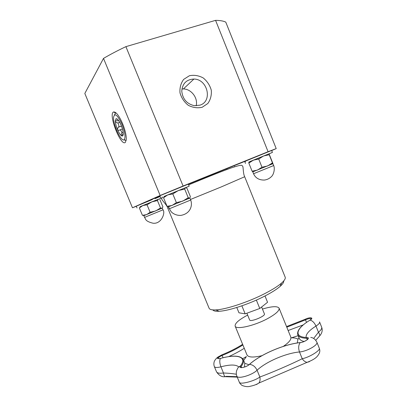 <?xml version="1.0" encoding="UTF-8"?>
<svg xmlns="http://www.w3.org/2000/svg" width="407" height="407" viewBox="0 0 407 407"><rect width="100%" height="100%" fill="white"/><g stroke="black" fill="none" stroke-linecap="round" stroke-linejoin="round"><path stroke-width="0.61" d="M247.654 315.099C238.929 319.714 234.758 323.377 235.139 326.093C235.923 329.924 254.105 325.921 267.435 318.701C275.753 314.123 279.634 310.612 279.08 308.165C277.452 305.952 271.912 306.252 262.449 309.061M261.615 307.015L264.423 313.919C265.766 316.066 250.178 322.43 249.639 319.953L246.881 313.212M196.143 105.82C198.245 98.158 191.407 89.011 183.425 88.924L181.934 88.955M236.782 307.488L238.965 312.805L245.162 313.848L259.783 308.475L267.557 302.269L264.998 295.965M144.551 217.389C145.782 218.707 144.602 221.169 153.022 223.219C161.518 224.288 165.603 212.535 162.998 209.829L144.551 217.389L143.839 215.674L162.245 208.125M144.867 215.191L144.144 215.512L142.43 215.323L139.367 207.957L140.435 206.583L142.826 205.56L139.367 207.957M161.66 208.333L161.228 208.496M142.43 215.323L146.596 214.631L150.127 212.261L155.683 210.943L160.511 207.977L157.443 200.57L151.908 201.847L147.029 204.802L142.826 205.56L158.343 199.262L157.443 200.57M160.511 207.977L162.057 208.242L162.907 206.873L159.9 199.608M150.127 212.261L147.029 204.802M152.778 201.475L140.181 206.72M158.633 199.201L161.66 197.919M160.134 196.525L155.057 198.647M137.017 207.962L136.279 206.196L152.03 199.669M225.687 169.968L227.365 169.2M245.487 163.426L244.902 161.971L245.894 160.953L271.642 150.473L272.42 152.422L248.794 162.128M169.363 208.766L171.098 211.599C171.596 212.373 175.122 215.654 180.789 215.405C190.644 213.711 192.72 205.347 190.705 200.035L169.363 208.766L168.539 206.776L189.871 198.046M189.357 198.214L188.136 198.672M168.783 206.639L167.068 206.313L172.09 205.449L176.384 202.62L182.738 201.129L188.238 197.721L184.702 189.097L178.378 190.527L172.807 193.93L167.735 194.882L163.533 197.751L164.504 196.271L185.444 187.703L184.702 189.097M188.238 197.721L189.728 198.143L190.405 196.667L186.945 188.232L185.577 187.668M176.384 202.62L172.807 193.93M167.068 206.313L163.533 197.751M188.741 198.021L188.405 198.255M160.668 197.817L159.819 195.762L188.339 184.137L189.179 186.192L164.235 196.423M185.724 187.663L189.179 186.192M215.573 20.35L125.9 46.642L183.089 186.024L268.081 151.714L215.573 20.35C220.106 20.406 223.504 20.996 225.778 22.12L276.211 148.611L271.678 150.554M268.081 151.714L276.211 148.611M125.9 46.642C117.735 50.514 110.272 54.426 103.51 58.394L160.155 195.482L183.089 186.024M103.51 58.394L84.824 93.457L132.463 207.779L160.155 195.482M136.309 206.273L132.463 207.779M202.177 107.27L207.814 103.51C210.536 99.664 211.696 95.233 211.289 90.217C209.89 85.282 207.188 81.181 203.185 77.915C198.682 75.519 194.093 74.791 189.413 75.733L183.654 79.401C180.825 83.247 179.604 87.739 179.996 92.867C181.436 97.909 184.213 102.065 188.324 105.332C192.918 107.677 197.532 108.323 202.177 107.27M199.959 105.164L194.343 105.698C186.844 103.902 182.657 99.074 181.776 91.204C182.428 83.491 186.467 79.441 193.9 79.055C207.677 79.065 212.851 101.348 199.959 105.164M125.417 142.308L126.312 139.072C126.287 134.931 125.046 129.787 122.588 123.647C119.002 115.527 115.99 111.64 113.553 111.976C107.952 113.98 121.016 147.237 125.417 142.308M126.211 140.369L123.764 139.886M114.515 114.825L115.552 113.004L116.097 112.917M168.966 207.804L167.765 208.13L209.096 308.211C209.656 309.544 211.91 310.109 215.852 309.9C225.895 309.478 248.265 302.116 264.743 293.625C272.273 289.759 277.869 286.253 281.527 283.099C284.493 280.489 285.709 278.51 285.175 277.162L244.678 176.74C243.142 173.718 243.396 168.544 242.816 166.412C241.544 165.435 243.574 163.863 231.268 167.913C220.212 171.902 203.352 178.744 188.639 184.864M212.8 309.89C213.527 310.979 215.624 311.441 219.073 311.269C228.51 310.902 249.262 304.095 264.56 296.189C271.555 292.582 276.765 289.296 280.184 286.33C282.768 284.035 283.944 282.244 283.704 280.952M269.088 153.836L272.42 152.422M253.373 160.155L269.032 153.805L269.22 154.752L263.619 155.962L258.71 159.025L253.373 160.155L248.835 163.085L248.865 162.052L253.373 160.155M253.541 173.738C255.479 178.052 259.117 180.159 264.453 180.057C267.267 179.665 269.658 178.449 271.632 176.409C273.367 174.847 275.203 169.5 273.728 165.542L253.541 173.738L252.783 171.866L272.975 163.66L269.032 153.805M252.803 171.851L252.091 171.169L257.377 170.121L261.996 167.221L267.623 165.964L272.471 162.892L273.728 165.542M272.939 163.66L271.545 164.163M252.091 171.169L248.835 163.085M261.996 167.221L258.71 159.025M272.471 162.892L269.22 154.752M256.364 300.091L259.783 308.475M241.875 305.82L245.162 313.848M119.734 122.354L117.933 122.97L118.737 124.852L118.936 126.938L121.449 126.068M121.993 124.328C125.066 132.478 125.783 137.612 124.15 139.733C121.255 142.267 112.902 124.466 113.584 117.267C114.693 112.541 117.501 114.891 121.993 124.328M122.426 128.994L119.948 129.919C118.951 130.566 118.111 130.398 117.43 129.406C116.148 126.241 115.446 123.484 115.318 121.123L116.026 118.691L117.13 118.956C118.427 119.958 119.765 122.069 121.133 125.285C122.451 128.556 123.153 131.364 123.245 133.705L123.24 134.025C123.153 135.933 122.522 136.477 121.347 135.663C120.06 134.605 118.752 132.519 117.43 129.406L118.167 127.269L118.936 126.938M123.153 133.638L121.937 135.5L121.347 135.663C121.006 134.941 121.225 133.984 121.998 132.784L123.143 132.387M117.933 122.97C116.565 122.746 115.695 122.131 115.318 121.123L115.435 120.777L118.671 120.63M120.121 129.797L121.362 131.181L121.998 132.784M118.508 120.406L117.877 120.904M248.987 364.753L244.795 363.288M299.048 337.932L297.98 339.158L297.252 342.969M290.944 337.983L298.148 335.699M236.314 374.267C232.768 373.611 228.495 373.188 223.484 372.995C223.835 374.939 224.369 376.17 225.081 376.684L226.409 376.338L237.052 376.684M238.797 366.966C236.091 364.458 230.133 364.407 220.925 366.814L223.484 372.995C219.592 373.534 217.272 373.153 216.529 371.845L214.341 366.575C214.972 367.684 217.165 367.765 220.925 366.814C219.643 363.339 219.454 360.556 220.355 358.475C237.113 353.668 247.777 356.7 240.369 366.086C237.907 368.966 246.281 367.445 249.491 364.392C260.495 354.36 283.933 344.322 300.224 342.602C305.118 342.16 311.248 337.469 306.959 337.5C293.284 337.2 296.062 328.434 310.114 320.095L309.941 320.167C300.804 325.793 296.749 330.667 297.782 334.793C298.672 336.925 301.653 338.1 306.736 338.314L306.959 337.5M304.4 319.648L305.072 319.322C309.793 316.895 314.448 317.546 310.114 320.095C312.5 320.757 314.453 322.751 315.985 326.078C318.676 324.359 319.866 322.975 319.551 321.917L321.678 327.213C322.054 328.49 320.986 330.163 318.457 332.229L313.649 338.471M309.478 361.64L307.122 362.327C305.281 362.082 303.647 360.877 302.228 358.72C290.832 364.423 270.487 373.204 259.849 376.999C260.378 379.431 260.068 381.445 258.913 383.038L256.359 384.59M241.6 367.607L241.137 366.483L240.852 367.419C240.359 368.238 246.912 366.824 249.206 364.575L249.491 364.392C252.772 364.662 255.296 366.605 257.066 370.228L259.849 376.999C254.553 381.14 239.769 384.925 239.352 382.244L236.803 376.078C237.561 379.426 251.923 375.33 257.066 370.228C266.081 361.696 285.872 353.195 299.496 351.963C307 351.404 318.488 344.861 316.855 342.16C315.303 339.275 313.258 337.693 310.729 337.408M319.271 348.163L319.292 348.204C320.731 350.33 309.183 357.427 302.228 358.72L299.496 351.963C298.204 348.153 298.443 345.034 300.224 342.602L300.493 342.526C303.887 342.267 308.771 338.995 307.951 338.807L306.736 338.314L307.29 339.692M318.793 336.833L319.637 335.933C319.856 334.992 319.464 333.755 318.457 332.229L315.985 326.078C308.974 330.499 305.688 334.295 306.12 337.464M190.476 199.476L221.377 186.874L244.678 176.74M188.36 184.183L245.894 160.953M152.36 199.537C146.835 201.628 149.349 200.442 159.91 195.981M290.924 337.571L290.786 337.047C291.529 339.367 289.026 342.485 283.282 346.408M262.001 355.662C253.388 357.687 248.382 357.438 246.988 354.924L247.253 355.387M297.98 339.158C296.637 338.303 294.622 337.856 291.926 337.815M242.745 358.679L246.423 356.563L243.64 360.475M303.256 324.888L288.141 330.525M304.131 341.498C301.46 340.878 299.817 339.825 299.211 338.334L297.782 334.793M244.256 348.28C239.667 351.231 234.473 354.014 228.668 356.629M236.803 376.078C235.561 372.344 236.884 369.983 237.174 369.485C237.678 367.826 238.741 366.697 240.369 366.086L241.137 366.483C243.279 363.644 243.991 361.35 243.284 359.6L244.755 363.181L244.505 367.043M220.38 358.44L218.01 358.659C218.015 357.738 219.383 356.68 222.12 355.479L223.056 357.743M242.633 344.322C236.584 348.189 229.68 351.689 221.912 354.828L222.12 355.479C229.884 352.34 236.808 348.84 242.898 344.968M286.543 326.577L305.072 319.322L305.489 319.871C308.603 318.503 310.597 318.167 311.467 318.859L310.068 320.09M286.798 327.208L305.489 319.871L306.512 322.405M243.284 359.6C240.644 355.428 233.048 355.031 220.492 358.409L220.355 358.475C215.929 358.928 216.448 357.712 221.912 354.828L222.13 354.741M162.998 209.829L162.291 208.119M145.065 215.232L144.678 215.155M161.116 208.659L161.36 208.303M167.765 208.13C166.748 204.889 162.948 201.373 161.864 199.445C161.477 198.652 161.808 197.827 162.866 196.973M190.705 200.035L189.891 198.046M170.533 206.059L170.258 205.998M187.973 198.926L188.604 197.95M183.425 88.924L193.9 79.055M115.552 113.004L113.553 111.976M280.184 286.33L281.527 283.099M219.073 311.269L215.852 309.9M271.403 164.377L272.314 163.024M254.4 171.286L253.388 171.072M234.595 166.346L234.753 166.728M118.167 127.269L121.469 126.124M117.877 119.638L116.026 118.691M124.15 139.733L126.043 140.496M290.786 337.047L279.08 308.165M246.988 354.924L235.139 326.093M300.285 342.546C283.862 344.327 260.582 354.278 249.394 364.407M218.584 356.624C216.9 357.692 215.562 359.101 214.57 360.856C214.418 360.973 213.248 363.629 214.341 366.575M316.855 342.16L319.292 348.204C319.816 350 320.869 352.269 316.87 356.761C315.033 358.689 311.782 360.546 307.122 362.327L258.913 383.038C256.573 384.503 253.698 385.571 250.29 386.243C248.082 386.981 245.319 386.706 242.007 385.419C240.42 384.096 239.535 383.038 239.352 382.239M237.23 377.116L225.081 376.684C221.876 377.152 219.027 375.539 216.529 371.845M321.672 327.213C322.782 330.255 322.105 333.16 319.637 335.933L315.756 340.283"/></g></svg>
